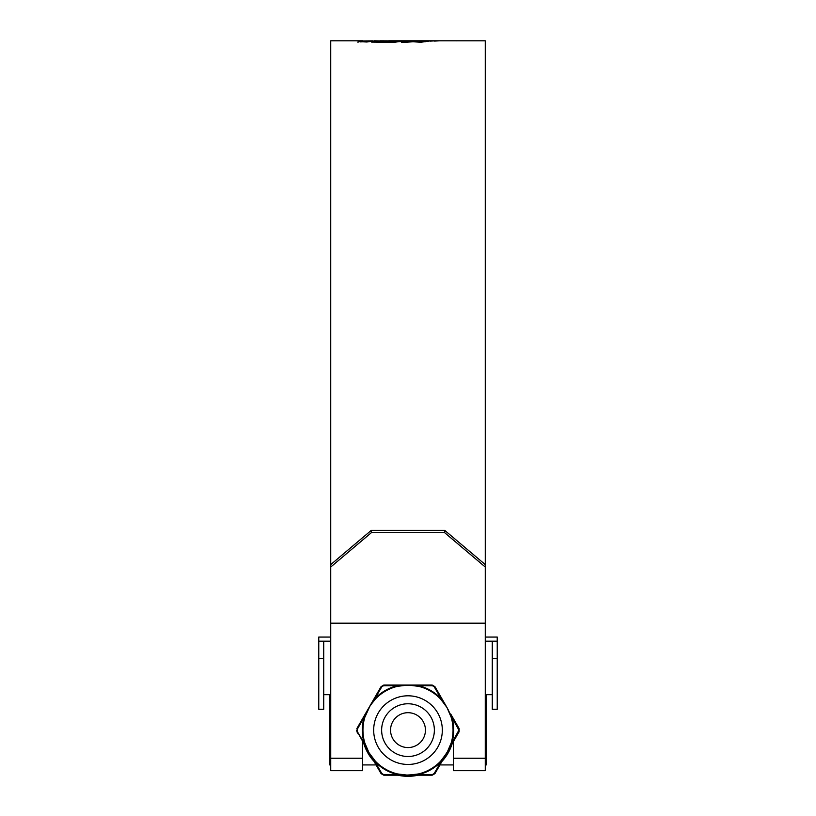 <?xml version="1.0" encoding="UTF-8"?>
<svg xmlns="http://www.w3.org/2000/svg" width="816" height="816" viewBox="0 0 816 816"><rect width="100%" height="100%" fill="white"/><g stroke="black" fill="none" stroke-linecap="round" stroke-linejoin="round"><path stroke-width="1.22" d="M497.23 658.512L497.23 709.277L492.283 709.277L492.283 658.512L497.23 658.512L497.23 641.192L492.283 641.192L492.283 658.512M485.265 637.061L497.23 637.061L497.23 641.192M330.735 641.192L318.77 641.192L318.77 637.061L330.735 637.061M492.283 641.192L485.265 641.192M318.77 658.512L318.77 709.277L323.717 709.277L323.717 658.512L318.77 658.512L318.77 641.192M323.717 641.192L323.717 658.512M390.558 730.126A17.442 17.442 0 0 0 408 747.568A17.442 17.442 0 0 0 425.442 730.126A17.442 17.442 0 0 0 408 712.694A17.442 17.442 0 0 0 390.558 730.126M434.367 730.126A26.367 26.367 0 0 1 408 756.493A26.367 26.367 0 0 1 381.633 730.126A26.367 26.367 0 0 1 408 703.769A26.367 26.367 0 0 1 434.367 730.126M485.265 567.018L444.71 532.736L444.71 530.339L485.265 564.601L485.265 770.692L453.421 770.692L453.421 741.591M485.265 564.601L485.265 40.8L444.822 40.8M444.71 530.339L371.29 530.339L371.29 532.736L330.735 567.018L330.735 40.8L362.926 40.81L358.112 41.565L366.802 42.004L375.105 40.831M444.628 40.8L388.753 40.8M358.01 42.442L358.112 41.698M372.871 40.841L362.926 40.963M371.566 42.085L394.159 42.32L403.696 40.963L379.93 40.81L394.587 41.045L392.037 41.585L374.493 41.381L371.566 42.085M374.085 40.8L379.93 40.922M401.411 42.34L411.784 41.667L420.862 42.259L430.685 40.851L408.989 40.841L401.411 42.34M430.226 41.137L434.969 40.841L430.226 41.137M434.54 41.096L439.283 40.82L434.54 41.096M443.965 40.8L445.026 40.8M362.579 741.591L362.579 770.692L330.735 770.692L330.735 623.189L485.265 623.189M330.735 564.601L371.29 530.339M444.71 532.736L371.29 532.736M330.735 567.018L330.735 623.189M451.687 40.8L468.731 40.8L451.687 40.8M368.383 41.616L360.519 41.881M362.926 41.626L362.926 40.81M400.177 41.626L394.587 41.616M394.587 41.045L394.587 41.851L392.037 42.401M374.493 42.126L374.493 41.381M392.037 42.31L392.037 41.585M400.595 41.534L400.595 40.82M425.789 41.667L419.077 41.953M414.324 41.137L414.324 41.667L404.644 42.34M408.989 41.647L408.989 40.841M421.556 41.953L421.556 41.137M423.708 41.667L423.708 40.861M419.077 42.279L419.077 41.657M456.419 40.81L460 40.8M485.265 695.334L486.275 695.334L486.275 764.929L485.265 764.929M330.735 695.334L329.725 695.334L329.725 764.929L330.735 764.929M372.698 701.128L374.85 698.7A45.676 45.676 0 0 1 397.361 685.705L383.5 685.766L383.795 685.063L415.466 685.063L418.639 685.705A45.676 45.676 0 0 1 441.15 698.7L434.163 686.725L434.928 686.633L447.035 707.594L451.789 717.131A45.676 45.676 0 0 1 451.789 743.131L458.918 730.126L451.789 717.131L451.187 717.315L447.035 707.594L440.691 699.139A45.053 45.053 0 0 0 418.496 686.317L408 685.063L397.504 686.317A45.053 45.053 0 0 0 375.309 699.139L370.158 705.646L364.813 717.315L364.211 717.131L365.242 714.061L381.072 686.633L383.795 685.063L381.072 686.633L381.837 686.725L374.85 698.7L375.309 699.139M364.813 717.315A45.053 45.053 0 0 0 364.813 742.948L368.965 752.668L356.449 730.126L364.211 743.131A45.676 45.676 0 0 1 364.211 717.131L357.326 729.167L356.867 728.555L365.242 714.061M365.242 746.201L364.211 743.131L364.813 742.948M451.187 742.948L451.789 743.131L447.035 752.668L450.758 746.201L443.302 759.125L441.15 761.552A45.676 45.676 0 0 1 418.639 774.547L432.5 774.486L432.205 775.2L400.534 775.2L397.361 774.547A45.676 45.676 0 0 1 374.85 761.552L381.837 773.527L381.072 773.619L368.965 752.668L375.309 761.124A45.053 45.053 0 0 0 397.504 773.945L408 775.2L418.496 773.945A45.053 45.053 0 0 0 440.691 761.124L447.035 752.668L451.187 742.948A45.053 45.053 0 0 0 451.187 717.315M400.534 685.063L397.361 685.705L397.504 686.317M443.302 701.128L441.15 698.7L440.691 699.139M434.163 686.725L432.5 685.766L418.639 685.705L418.496 686.317M415.466 775.2L418.639 774.547L418.496 773.945M432.5 774.486L434.163 773.527L441.15 761.552L440.691 761.124M372.698 759.125L374.85 761.552L375.309 761.124M381.837 773.527L383.5 774.486L397.361 774.547L397.504 773.945M434.928 686.633L432.205 685.063L434.928 686.633M458.674 731.085L459.133 731.707L459.133 728.555L459.133 731.707L450.758 746.201L450.197 745.926M432.205 775.2L434.928 773.619L432.205 775.2M381.072 773.619L383.795 775.2L381.072 773.619L379.756 771.344M357.326 729.167L357.326 731.085M383.5 774.486L383.795 775.2L400.534 775.2M434.163 773.527L434.928 773.619L443.302 759.125M458.674 729.167L459.133 728.555L457.796 726.25M432.5 685.766L432.205 685.063L415.466 685.063M383.5 685.766L381.837 686.725M457.796 734.012L459.133 731.707M356.867 731.707L358.204 734.012M450.758 714.061L459.133 728.555M485.265 758.237L453.421 758.237M362.579 758.237L330.735 758.237M363.916 743.917A46.186 46.186 0 0 0 374.024 761.41M397.892 775.2A46.186 46.186 0 0 0 418.108 775.2M441.976 761.41A46.186 46.186 0 0 0 452.084 743.917M373.677 730.126A34.323 34.323 0 0 1 408 695.803A34.323 34.323 0 0 1 442.323 730.126A34.323 34.323 0 0 1 408 764.449A34.323 34.323 0 0 1 373.677 730.126M373.218 758.778L368.965 752.668L365.803 745.926M405.715 775.139L415.415 774.568M445.842 705.656L442.782 701.485M410.285 685.114L400.585 685.685M365.803 714.337L368.965 707.594L373.218 701.485M408 685.063L415.415 685.685M448.127 709.604L450.197 714.337M448.117 750.669L442.782 758.778M408 775.2L400.585 774.568M492.283 694.681L485.265 694.681M330.735 694.681L323.717 694.681M452.564 743.09L441.507 762.236M419.057 775.2L396.943 775.2M374.493 762.236L363.436 743.09M453.421 764.929L439.946 764.929M376.054 764.929L362.579 764.929M367.873 750.659L370.158 754.606M410.275 775.139C410.213 775.19 403.563 775.261 410.275 775.139M405.725 685.114C409.061 685.042 409.061 685.042 405.725 685.114M370.158 705.646L367.883 709.594M445.842 754.616L447.005 752.709"/></g></svg>

